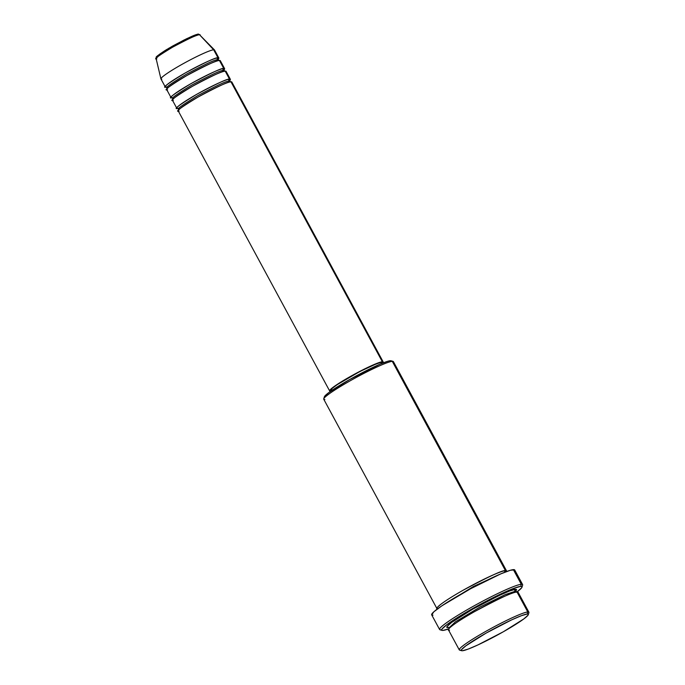 <?xml version="1.0" encoding="UTF-8"?>
<svg xmlns="http://www.w3.org/2000/svg" width="685" height="685" viewBox="0 0 685 685"><rect width="100%" height="100%" fill="white"/><g stroke="black" fill="none" stroke-linecap="round" stroke-linejoin="round"><path stroke-width="1.03" d="M168.519 48.421L184.376 39.824L197.708 34.438C196.338 33.976 187.887 37.906 172.337 46.212C158.843 54.355 153.928 58.011 157.576 57.18M165.282 86.952A30.448 2.868 -28.4 0 0 166.138 87.158A1.524 1.481 85.7 0 1 166.635 86.986A1.524 1.481 -94.3 0 0 166.138 87.158A30.448 2.868 -28.4 0 0 166.832 87.055L166.138 87.158C161.42 88.237 167.774 83.519 185.207 72.987C205.286 62.258 216.22 57.189 217.984 57.78A30.448 2.868 -28.4 0 1 218.84 57.985L214.516 49.988A30.448 2.868 151.6 0 0 213.66 49.782L217.984 57.78A1.524 1.481 -94.3 0 0 217.41 59.843L218.224 60.049L217.41 59.843A1.524 1.481 -94.3 0 0 218.438 60.605A1.524 1.481 85.7 0 1 217.984 57.78L213.66 49.782A30.448 2.868 -28.4 0 1 214.473 49.928L199.498 34.712C198.042 34.233 189.06 38.403 172.543 47.222C158.209 55.879 152.978 59.766 156.856 58.876L156.129 58.645C158.107 56.161 150.828 59.946 166.541 49.603L186.448 38.805C195.097 35.004 199.052 33.488 198.316 34.25A1.524 1.481 85.7 0 1 199.498 34.712A1.524 1.481 -94.3 0 0 198.325 34.25L200.166 34.841A25.037 2.355 151.6 0 0 199.498 34.712A25.037 2.355 151.6 0 0 175.052 45.818A25.037 2.355 151.6 0 0 156.129 58.645L160.924 78.886A30.448 2.868 -28.4 0 1 183.94 63.277A30.448 2.868 -28.4 0 1 213.66 49.782L199.498 34.712L213.66 49.782A30.448 2.868 151.6 0 0 183.606 63.465A30.448 2.868 151.6 0 0 160.949 78.955L165.282 86.952A30.448 2.868 -28.4 0 1 187.93 71.463A30.448 2.868 -28.4 0 1 217.984 57.78L217.462 59.938M231.521 82.816L230.956 81.78A30.448 2.868 151.6 0 0 200.902 95.463A30.448 2.868 151.6 0 0 178.254 110.944L329.622 390.904A30.448 2.868 -28.4 0 1 352.278 375.423A30.448 2.868 -28.4 0 1 382.333 361.74L230.956 81.78L382.333 361.74L369.891 366.406L349.555 376.947L333.227 387.179L329.836 390.193L329.648 390.929L330.487 391.118A30.448 2.868 -28.4 0 1 329.622 390.904M179.059 108.23L177.663 108.487A30.448 2.868 -28.4 0 1 176.807 108.281A30.448 2.868 -28.4 0 1 199.463 92.792A30.448 2.868 -28.4 0 1 229.518 79.109A1.524 1.481 -94.3 0 0 229.972 81.943A1.524 1.481 85.7 0 1 228.944 81.181L229.758 81.378L228.944 81.181A1.524 1.481 85.7 0 1 229.518 79.109L228.995 81.267M178.365 108.384A30.448 2.868 -28.4 0 1 177.663 108.487A1.524 1.481 85.7 0 1 178.168 108.316A1.524 1.481 -94.3 0 0 177.663 108.487C172.954 109.566 179.307 104.848 196.741 94.316C216.82 83.587 227.754 78.518 229.518 79.109L225.194 71.112A30.448 2.868 151.6 0 0 195.139 84.794A30.448 2.868 151.6 0 0 172.483 100.284L176.807 108.281M225.759 72.148L229.518 79.109A30.448 2.868 -28.4 0 1 230.374 79.314A30.448 2.868 -28.4 0 1 229.612 80.676M219.988 61.487L223.755 68.449C221.983 67.858 211.057 72.927 190.969 83.656C173.545 94.179 167.183 98.905 171.901 97.827A1.524 1.481 85.7 0 1 172.406 97.647A1.524 1.481 -94.3 0 0 171.901 97.827A30.448 2.868 -28.4 0 0 172.594 97.724L171.901 97.827A30.448 2.868 -28.4 0 1 171.044 97.612A30.448 2.868 -28.4 0 1 193.692 82.132A30.448 2.868 -28.4 0 1 223.755 68.449A1.524 1.481 -94.3 0 0 224.209 71.274A1.524 1.481 85.7 0 1 223.173 70.512L223.986 70.709L223.173 70.512A1.524 1.481 85.7 0 1 223.755 68.449L223.224 70.598M217.479 59.843L218.147 59.107L218.969 60.631M528.298 614.668A38.06 3.579 -28.4 0 1 498.397 634.515A38.06 3.579 -28.4 0 1 462.401 650.75L468.146 649.106L477.95 644.91L503.381 631.741L523.785 618.949L528.024 615.173L528.263 614.257L527.21 614.025A38.06 3.579 -28.4 0 1 528.298 614.668L528.914 612.621A39.576 3.725 151.6 0 0 527.792 611.962A39.576 3.725 151.6 0 0 487.095 630.654A39.576 3.725 151.6 0 0 459.592 650.108L461.639 650.707A38.06 3.579 -28.4 0 1 488.08 631.998A38.06 3.579 -28.4 0 1 527.21 614.025L527.792 611.962L516.978 591.96A39.576 3.725 151.6 0 0 477.899 609.753A39.576 3.725 151.6 0 0 448.461 629.883L459.267 649.877A39.576 3.725 -28.4 0 1 488.713 629.746A39.576 3.725 -28.4 0 1 527.792 611.962A39.576 3.725 -28.4 0 1 528.906 612.227L518.091 592.234A39.576 3.725 151.6 0 0 516.978 591.96L527.792 611.962L527.21 614.025L521.465 615.669L511.661 619.865L486.239 633.034L465.834 645.835L461.587 649.603L461.347 650.527L462.401 650.75A38.06 3.579 -28.4 0 1 461.639 650.707M324.39 397.223L324.63 396.307L328.877 392.531L349.281 379.738L380.029 364.189L387.958 361.209L390.253 360.73L392.274 361.329L390.253 360.73A38.06 3.579 151.6 0 0 354.256 376.973A38.06 3.579 151.6 0 0 324.365 396.812L323.74 398.858A39.576 3.725 -28.4 0 1 354.839 378.214A39.576 3.725 -28.4 0 1 392.274 361.329A39.576 3.725 151.6 0 0 353.203 379.113A39.576 3.725 151.6 0 0 323.757 399.252L436.927 608.554A39.576 3.725 -28.4 0 1 466.365 588.424A39.576 3.725 -28.4 0 1 505.444 570.631L506.438 571.598A39.576 3.725 -28.4 0 0 506.558 570.905L393.387 361.603A39.576 3.725 151.6 0 0 392.274 361.329L505.444 570.631L392.274 361.329A39.576 3.725 -28.4 0 1 393.062 361.372L391.015 360.772A38.06 3.579 151.6 0 0 390.253 360.73L391.306 360.952M324.87 399.518A39.576 3.725 -28.4 0 1 323.74 398.858M516.601 592.26L521.696 587.739L521.979 586.625L520.72 586.36A45.672 4.298 -28.4 0 1 522.021 587.122L522.638 585.084A47.188 4.444 151.6 0 0 521.294 584.288A47.188 4.444 151.6 0 0 472.77 606.576A47.188 4.444 151.6 0 0 439.984 629.772L442.03 630.371A45.672 4.298 -28.4 0 1 473.763 607.929A45.672 4.298 -28.4 0 1 520.72 586.36L521.294 584.288L513.365 569.629A47.188 4.444 151.6 0 0 466.776 590.838A47.188 4.444 151.6 0 0 431.67 614.839L439.599 629.506A47.188 4.444 -28.4 0 1 474.705 605.497A47.188 4.444 -28.4 0 1 521.294 584.288A47.188 4.444 -28.4 0 1 522.621 584.613L514.692 569.946A47.188 4.444 151.6 0 0 513.365 569.629L521.294 584.288L520.72 586.36L513.827 588.329L502.054 593.364L471.545 609.171L447.065 624.523L441.971 629.044L441.688 630.157L442.947 630.423A45.672 4.298 -28.4 0 1 442.03 630.371M517.706 593.313L516.978 591.96C514.675 591.198 500.47 597.782 474.362 611.731C449.54 625.859 445.61 631.116 449.574 630.157M515.951 592.114A1.524 1.481 85.7 0 1 514.957 591.361L516.028 591.626L514.957 591.361A1.524 1.481 85.7 0 1 515.531 589.297L515.891 591.087L516.627 589.528L515.531 589.297A1.524 1.481 -94.3 0 0 514.957 591.361L505.222 594.614L480.194 606.927L455.345 621.894L449.077 627.828L455.345 621.894L480.194 606.927L505.222 594.614L514.957 591.361A1.524 1.481 -94.3 0 0 515.951 592.114M448.701 627.417L448.127 627.486A1.524 1.481 85.7 0 1 448.538 627.332A1.524 1.481 -94.3 0 0 448.127 627.486L447.04 627.254L447.288 626.296L451.698 622.374L472.915 609.068L499.365 595.368L509.554 591.009L515.531 589.297C513.236 588.526 499.031 595.119 472.915 609.068C448.093 623.196 444.171 628.453 448.127 627.486L448.701 627.417M438.04 608.828C434.076 609.787 438.006 604.53 462.829 590.401C488.936 576.453 503.141 569.869 505.444 570.631A1.524 1.481 -94.3 0 0 504.708 572.258A1.524 1.481 85.7 0 1 505.444 570.631A39.576 3.725 -28.4 0 1 506.558 570.905M381.605 363.521L381.04 362.468A28.924 2.723 151.6 0 0 352.484 375.466A28.924 2.723 151.6 0 0 330.966 390.185L332.311 388.301L337.311 384.585L359.813 371.544L376.673 363.718L381.04 362.468L381.605 363.521M437.569 608.828A39.576 3.725 -28.4 0 1 436.927 608.554M440.926 629.823A47.188 4.444 -28.4 0 1 439.599 629.506M460.38 650.151A39.576 3.725 -28.4 0 1 459.267 649.877M161.806 79.16A30.448 2.868 -28.4 0 1 160.924 78.886M223.849 70.007A30.448 2.868 -28.4 0 0 224.611 68.654A30.448 2.868 -28.4 0 0 223.755 68.449L219.423 60.443A30.448 2.868 151.6 0 0 189.368 74.126A30.448 2.868 151.6 0 0 166.72 89.615L171.044 97.612M224.611 68.654L220.279 60.657A30.448 2.868 151.6 0 0 219.423 60.443C217.659 59.86 206.733 64.929 186.645 75.658C169.221 86.182 162.859 90.908 167.577 89.821M218.84 57.985A30.448 2.868 -28.4 0 1 218.078 59.347M165.059 50.527L159.699 54.132M158.012 55.485L157.07 56.461M442.947 630.423L448.821 628.821A45.672 4.298 -28.4 0 1 442.947 630.423M432.997 615.164L432.149 615.13M431.696 614.882L433.87 611.774L442.022 605.711L470.595 588.74L500.692 573.91L510.522 570.22L514.666 569.903M382.187 363.29L381.853 362.665A28.924 2.723 151.6 0 0 381.04 362.468L381.836 362.639M330.487 391.118L330.932 391.058A30.448 2.868 -28.4 0 1 330.487 391.118M382.607 363.118L383.172 361.92L382.333 361.74A30.448 2.868 -28.4 0 1 383.189 361.945A30.448 2.868 -28.4 0 1 382.607 363.118M331.78 390.382L330.983 390.21L331.3 390.801M383.189 361.945L231.813 81.986A30.448 2.868 151.6 0 0 230.956 81.78C229.192 81.19 218.267 86.259 198.179 96.987C180.754 107.511 174.392 112.237 179.11 111.158M230.374 79.314L226.05 71.317A30.448 2.868 151.6 0 0 225.194 71.112C223.421 70.521 212.496 75.59 192.408 86.319C174.983 96.85 168.63 101.568 173.339 100.489M441.414 606.122L473.583 586.394L502.062 573.328L473.583 586.394L441.414 606.122M522.021 587.122A45.672 4.298 -28.4 0 1 517.004 591.96M217.41 59.843C215.732 59.287 205.346 64.107 186.269 74.297C169.709 84.298 163.672 88.785 168.15 87.757C163.672 88.785 169.709 84.298 186.269 74.297C205.346 64.107 215.732 59.287 217.41 59.843M223.173 70.512C221.495 69.956 211.117 74.768 192.031 84.957C175.48 94.958 169.435 99.445 173.922 98.426C169.435 99.445 175.48 94.958 192.031 84.957C211.117 74.768 221.495 69.956 223.173 70.512M228.944 81.181C227.266 80.616 216.88 85.437 197.802 95.626C181.242 105.627 175.206 110.114 179.684 109.086C175.206 110.114 181.242 105.627 197.802 95.626C216.88 85.437 227.266 80.616 228.944 81.181M230.502 81.96L229.68 80.436L229.013 81.172M224.731 71.291L223.909 69.767L223.25 70.504M215.432 61.539L217.436 59.886M516.653 592.148L515.933 590.821L515.514 591.369M514.264 592.559L515.197 591.694M449.172 628.633L448.735 627.306M167.414 88.502L166.738 86.969M173.185 99.162L172.509 97.638M178.948 109.831L178.271 108.307"/></g></svg>
